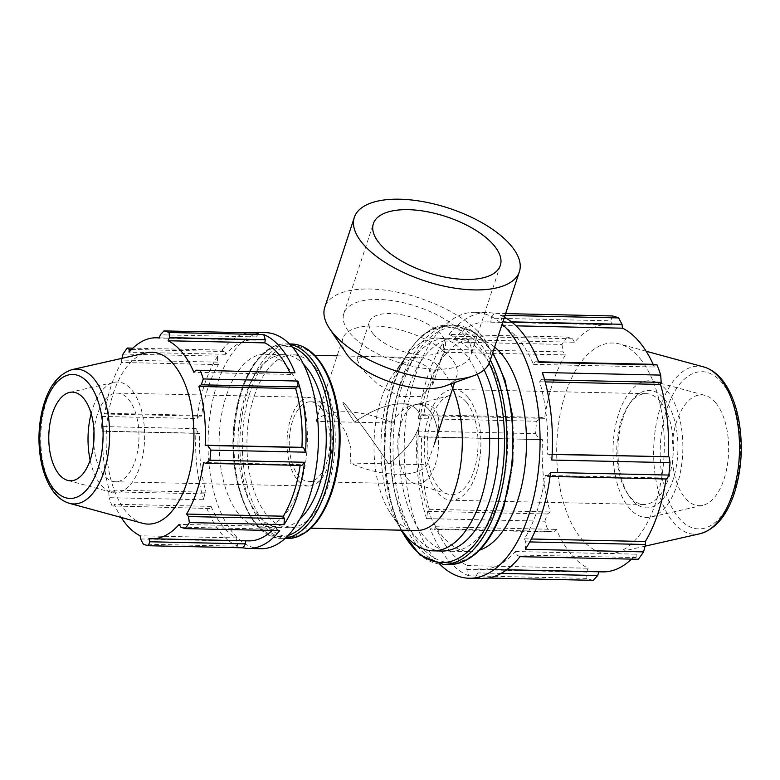 <?xml version="1.0" encoding="UTF-8"?>
<svg xmlns="http://www.w3.org/2000/svg" width="780" height="780" viewBox="0 0 780 780"><rect width="100%" height="100%" fill="white"/><g stroke="black" fill="none" stroke-linecap="round" stroke-linejoin="round"><path stroke-width="0.58" stroke-dasharray="3.9 2.92" d="M376.048 356.831C394.427 357.103 421.268 358.498 430.131 370.081L432.871 384.374L420.839 396.591L399.457 396.542L377.569 384.033L361.52 368.579L357.074 359.453L362.564 356.986L376.048 356.831M350.152 463.037L388.625 463.885C404.128 452.224 414.151 440.105 418.694 427.528C421.073 420.079 420.537 414.16 417.076 409.783C413.897 406 408.847 404.011 401.924 403.816C387.445 403.991 371.66 410.134 354.549 422.233C346.749 410.456 342.859 403.904 342.878 402.607L343.005 402.519C344.243 401.369 371.894 438.565 388.625 463.885C371.894 438.565 344.243 401.369 343.005 402.519L342.878 402.607C342.859 403.904 346.749 410.456 354.549 422.233L316.085 421.385L320.453 406.653L324.012 402.11L331.227 407.891L346.135 432.88L350.932 448.217L350.152 463.037A59.953 26.413 18.2 0 0 427.089 464.734L434.343 444.103L437.677 431.496C442.572 412.688 431.71 399.418 415.711 404.644A39.907 20.368 91.3 0 1 416.003 404.566A39.907 20.368 91.3 0 1 419.016 404.196A39.907 20.368 91.3 0 1 429.331 410.056A39.907 20.368 91.3 0 1 437.541 455.12A39.907 20.368 91.3 0 1 417.261 483.98A39.907 20.368 91.3 0 1 414.258 483.473A39.907 20.368 91.3 0 1 406.955 478.111A39.907 20.368 91.3 0 1 398.336 435.923A39.907 20.368 91.3 0 1 416.003 404.566A39.907 20.368 91.3 0 1 419.016 404.196A39.907 20.368 91.3 0 1 437.677 431.496M199.855 415.369L197.174 418.538L102.541 416.452L104.013 413.254L199.855 415.369L201.454 416.149L104.695 414.014L104.013 413.254M123.055 354.042L217.698 356.119L217.347 362.154L218.4 364.601A100.503 51.304 -88.7 0 0 201.454 416.149M217.698 356.119A108.069 55.165 -88.7 0 0 197.174 418.538M204.594 493.877L203.785 499.766L109.141 497.679L108.752 491.77L204.594 493.877L206.037 492.209L109.288 490.074L108.752 491.77M198.13 433.222L102.278 431.116L101.556 426.533L196.199 428.62L198.13 433.222L199.778 433.446A100.503 51.304 -88.7 0 0 206.037 492.209M196.199 428.62A108.069 55.165 -88.7 0 0 203.785 499.766M258.609 332.992L256.201 336.921L256.035 340.158A100.503 51.304 -88.7 0 0 253.061 339.924A100.503 51.304 -88.7 0 0 225.8 354.296L224.991 351.517L222.007 350.113L132.863 348.153M247.826 332.758A108.069 55.165 -88.7 0 0 222.007 350.113M209.791 508.501L112.076 505.937L209.791 508.501L211.068 506.376A100.503 51.304 -88.7 0 0 236.876 537.917L236.428 541.067L237.958 546.215L143.325 544.138M206.71 508.024A108.069 55.165 -88.7 0 0 237.958 546.215M291.915 372.304L290.628 374.429A100.503 51.304 -88.7 0 0 289.673 372.255M272.084 530.517A100.503 51.304 -88.7 0 0 275.906 526.51L276.705 529.279L279.689 530.683M245.661 540.813L245.671 540.647A100.503 51.304 -88.7 0 0 248.635 540.881M300.144 465.397A100.503 51.304 -88.7 0 0 300.251 464.656L301.84 465.436M300.251 464.656L203.502 462.52M290.628 374.429L193.879 372.304M256.201 336.921L160.358 334.805M256.035 340.158L159.286 338.023M225.8 354.296L129.051 352.17M131.537 349.459L224.991 351.517M593.209 580.34A133.009 67.899 91.3 0 1 586.901 578.389L468.653 575.786L466.772 569.439L467.317 565.568A123.698 63.141 91.3 0 1 435.562 526.744L433.982 529.357L430.199 528.772L548.447 531.375A133.009 67.899 91.3 0 1 544.84 521.216L426.592 518.612L427.586 511.368L429.37 509.311A123.698 63.141 91.3 0 1 421.658 436.995L419.63 436.712L417.251 431.048L535.499 433.651A133.009 67.899 91.3 0 1 536.698 421.239L418.45 418.636L421.756 414.736L423.715 415.691A123.698 63.141 91.3 0 1 444.581 352.248L443.284 349.245L443.713 341.815L561.961 344.419A133.009 67.899 91.3 0 1 567.265 337.028L449.017 334.425L452.692 336.151L453.687 339.573A123.698 63.141 91.3 0 1 487.237 321.877A123.698 63.141 91.3 0 1 490.893 322.169L491.098 318.181L494.072 313.355L505.596 313.609M468.653 575.786A133.009 67.899 91.3 0 1 430.199 528.772M520.016 556.667L516.341 554.941L515.346 551.518A123.698 63.141 91.3 0 1 481.796 569.215A123.698 63.141 91.3 0 1 478.14 568.932L477.935 572.91L474.962 577.736L488.241 578.029M481.591 578.526A133.009 67.899 91.3 0 1 474.962 577.736M550.582 472.456L547.277 476.356L545.317 475.4A123.698 63.141 91.3 0 1 524.462 538.843L525.749 541.846L525.33 549.276M542.451 372.489L541.447 379.733L539.672 381.79A123.698 63.141 91.3 0 1 547.385 454.106L549.413 454.379L551.782 460.044M505.001 315.412L500.38 315.315L502.271 321.652L501.716 325.523A123.698 63.141 91.3 0 1 533.481 364.348L535.06 361.735L538.834 362.32M500.38 315.315A133.009 67.899 91.3 0 1 504.416 317.216M449.017 334.425A133.009 67.899 91.3 0 1 487.441 312.565A133.009 67.899 91.3 0 1 494.072 313.355M418.45 418.636A133.009 67.899 91.3 0 1 443.713 341.815M426.592 518.612A133.009 67.899 91.3 0 1 417.251 431.048M439.715 564.115A133.009 67.899 91.3 0 1 406.653 413.878A133.009 67.899 91.3 0 1 475.059 312.293A133.009 67.899 91.3 0 1 502.135 324.148M421.756 414.736L541.486 417.368L536.698 421.239M423.715 415.691L544.567 418.353A123.698 63.141 91.3 0 1 565.422 354.91L563.024 351.877L443.284 349.245M541.486 417.368L544.567 418.353M444.581 352.248L565.422 354.91M561.961 344.419L563.024 351.877M452.692 336.151L572.423 338.793L567.265 337.028M453.687 339.573L574.538 342.235A123.698 63.141 91.3 0 1 608.088 324.538A123.698 63.141 91.3 0 1 611.744 324.821L610.837 320.824L491.098 318.181M572.423 338.793L574.538 342.235M490.893 322.169L611.744 324.821M612.319 315.959L610.837 320.824M502.271 321.652L511.475 321.857M501.716 325.523L516.048 325.845M533.481 364.348L654.322 367.01L654.791 364.367M653.143 364.328A123.698 63.141 91.3 0 1 654.322 367.01M538.639 361.813L535.06 361.735M541.447 379.733L544.615 379.802M539.672 381.79L545.181 381.907M547.385 454.106L552.142 454.204M552.123 454.438L549.413 454.379M142.623 523.292A85.946 43.865 91.3 0 1 106.178 437.219A85.946 43.865 91.3 0 1 146.377 352.823M640.029 358.478A105.349 53.771 91.3 0 1 662.649 470.993A105.349 53.771 91.3 0 1 614.971 552.952A105.349 53.771 91.3 0 1 556.735 447.135A105.349 53.771 91.3 0 1 619.573 343.99A105.349 53.771 91.3 0 1 640.029 358.478M715.874 403.036A55.419 28.285 91.3 0 1 727.779 462.228A55.419 28.285 91.3 0 1 702.702 505.342A55.419 28.285 91.3 0 1 684.801 497.562A55.419 28.285 91.3 0 1 673.998 431.642A55.419 28.285 91.3 0 1 705.12 395.411A55.419 28.285 91.3 0 1 715.874 403.036M483.093 354.11A106.412 54.317 91.3 0 1 504.992 474.279A106.412 54.317 91.3 0 1 450.918 551.245A106.412 54.317 91.3 0 1 398.96 443.664A106.412 54.317 91.3 0 1 455.608 338.471A106.412 54.317 91.3 0 1 483.093 354.11M441.938 551.041A106.412 54.317 91.3 0 1 389.971 443.469A106.412 54.317 91.3 0 1 446.618 338.276A106.412 54.317 91.3 0 1 474.113 353.915A106.412 54.317 91.3 0 1 484.117 369.837M315.334 367.555A86.453 44.128 91.3 0 1 333.119 465.192A86.453 44.128 91.3 0 1 289.185 527.719A86.453 44.128 91.3 0 1 246.968 440.32A86.453 44.128 91.3 0 1 292.997 354.851A86.453 44.128 91.3 0 1 315.334 367.555M299.988 518.973A86.453 44.128 91.3 0 1 280.205 527.524A86.453 44.128 91.3 0 1 237.988 440.115A86.453 44.128 91.3 0 1 284.008 354.656A86.453 44.128 91.3 0 1 303.391 364.065M265.619 332.631A108.069 55.165 -88.7 0 0 217.094 384.267A108.069 55.165 -88.7 0 0 214.1 492.97A108.069 55.165 -88.7 0 0 260.861 548.72M287.479 366.941A86.453 44.128 91.3 0 1 305.263 464.578A86.453 44.128 91.3 0 1 261.339 527.114A86.453 44.128 91.3 0 1 219.121 439.706A86.453 44.128 91.3 0 1 265.142 354.237A86.453 44.128 91.3 0 1 287.479 366.941M199.778 433.446L103.028 431.32A100.503 51.304 -88.7 0 0 109.288 490.074M102.278 431.116L103.028 431.32M211.068 506.376L114.319 504.241A100.503 51.304 -88.7 0 0 121.222 517.462M113.938 506.386L114.319 504.241M140.585 538.951L236.428 541.067M245.671 540.647L148.922 538.522M180.862 527.173L276.705 529.279M112.076 505.937A108.069 55.165 91.3 0 1 109.141 497.679M101.556 426.533A108.069 55.165 91.3 0 1 102.541 416.452M217.347 362.154L121.505 360.048L121.943 358.342M275.906 526.51L179.147 524.375M236.876 537.917L140.127 535.792M218.4 364.601L121.651 362.466A100.503 51.304 -88.7 0 0 104.695 414.014M121.505 360.048L121.651 362.466M660.611 401.817A55.419 28.285 -88.7 0 0 646.288 393.676A55.419 28.285 -88.7 0 0 629.265 404.118A55.419 28.285 -88.7 0 0 627.295 493.301A55.419 28.285 -88.7 0 0 629.528 496.343A55.419 28.285 -88.7 0 0 643.851 504.484A55.419 28.285 -88.7 0 0 672.009 464.402A55.419 28.285 -88.7 0 0 660.611 401.817M664.404 399.048A58.744 29.991 91.3 0 1 672.175 482.215A58.744 29.991 91.3 0 1 629.09 496.022A58.744 29.991 91.3 0 1 631.176 401.485A58.744 29.991 91.3 0 1 664.404 399.048M667.105 390.829A68.377 34.905 91.3 0 1 681.779 463.866A68.377 34.905 91.3 0 1 650.842 517.062A68.377 34.905 91.3 0 1 628.758 507.458A68.377 34.905 91.3 0 1 615.43 426.124A68.377 34.905 91.3 0 1 653.825 381.43A68.377 34.905 91.3 0 1 667.105 390.829M468.117 397.576A55.419 28.285 91.3 0 1 479.524 460.171A55.419 28.285 91.3 0 1 451.366 500.253A55.419 28.285 91.3 0 1 437.044 492.102A55.419 28.285 91.3 0 1 425.636 429.517A55.419 28.285 91.3 0 1 453.804 389.435A55.419 28.285 91.3 0 1 468.117 397.576M479.632 550.124A106.412 54.317 91.3 0 1 469.784 551.655A106.412 54.317 91.3 0 1 417.827 444.073A106.412 54.317 91.3 0 1 474.474 338.89A106.412 54.317 91.3 0 1 494.608 347.051M667.017 478.998L666.169 478.062A123.698 63.141 91.3 0 1 666.032 478.978M516.341 554.941L636.08 557.573L638.264 559.27M636.08 557.573L636.197 554.18A123.698 63.141 91.3 0 1 631.508 559.124M602.648 571.876A123.698 63.141 91.3 0 1 598.991 571.584L598.923 571.798M466.772 569.439L586.501 572.072L586.901 578.389M586.501 572.072L588.169 568.23A123.698 63.141 91.3 0 1 556.403 529.405L553.712 531.999L433.982 529.357M548.447 531.375L553.712 531.999M427.586 511.368L547.316 514L544.84 521.216M547.316 514L550.212 511.973A123.698 63.141 91.3 0 1 542.5 439.657L419.63 436.712M535.499 433.651L539.36 439.354M421.658 436.995L542.5 439.657M429.37 509.311L550.212 511.973M435.562 526.744L556.403 529.405M467.317 565.568L588.169 568.23M501.092 573.417L477.935 572.91M478.14 568.932L598.991 571.584M515.346 551.518L636.197 554.18M529.737 541.934L525.749 541.846M524.462 538.843L531.317 538.99M547.277 476.356L550.066 476.424M545.317 475.4L666.169 478.062M466.567 402.305A49.881 25.457 91.3 0 1 476.18 462.15A49.881 25.457 91.3 0 1 447.73 494.081A49.881 25.457 91.3 0 1 438.594 487.383A49.881 25.457 91.3 0 1 427.82 434.645A49.881 25.457 91.3 0 1 449.904 395.44A49.881 25.457 91.3 0 1 466.567 402.305M320.834 407.667A39.907 20.368 91.3 0 1 329.043 452.731A39.907 20.368 91.3 0 1 308.763 481.591A39.907 20.368 91.3 0 1 298.457 475.722A39.907 20.368 91.3 0 1 290.248 430.657A39.907 20.368 91.3 0 1 310.528 401.798A39.907 20.368 91.3 0 1 320.834 407.667M322.072 403.884A44.333 22.63 91.3 0 1 331.198 453.96A44.333 22.63 91.3 0 1 308.665 486.018A44.333 22.63 91.3 0 1 297.209 479.505A44.333 22.63 91.3 0 1 288.093 429.439A44.333 22.63 91.3 0 1 310.625 397.371A44.333 22.63 91.3 0 1 322.072 403.884M94 431.613A44.333 22.63 91.3 0 1 117.312 393.11A44.333 22.63 91.3 0 1 128.768 399.633A44.333 22.63 91.3 0 1 137.894 449.699A44.333 22.63 91.3 0 1 115.362 481.767A44.333 22.63 91.3 0 1 103.906 475.254A44.333 22.63 91.3 0 1 93.756 442.279M91.182 413.575A55.448 28.304 91.3 0 1 113.978 382.375A55.448 28.304 91.3 0 1 131.888 390.156A55.448 28.304 91.3 0 1 142.691 456.105A55.448 28.304 91.3 0 1 111.559 492.346A55.448 28.304 91.3 0 1 100.795 484.721A55.448 28.304 91.3 0 1 90.148 460.171M416.237 530.517A86.453 44.128 91.3 0 1 390.419 513.065A86.453 44.128 91.3 0 1 393.481 373.952A86.453 44.128 91.3 0 1 420.04 357.649A86.453 44.128 91.3 0 1 442.377 370.354A86.453 44.128 91.3 0 1 450.84 383.965M401.729 530.205A106.412 54.317 91.3 0 1 401.173 529.367A106.412 54.317 91.3 0 1 404.947 358.137A106.412 54.317 91.3 0 1 437.639 338.081A106.412 54.317 91.3 0 1 465.124 353.72A106.412 54.317 91.3 0 1 477.243 374.234M449.904 395.44L415.711 404.644C405.269 406.399 397.702 412.552 393.013 423.082A59.953 26.413 18.2 0 0 316.085 421.385M445.351 385.944A59.953 26.413 18.2 0 0 456.729 376.048A59.953 26.413 18.2 0 0 408.028 332.221A59.953 26.413 18.2 0 0 342.82 338.588A59.953 26.413 18.2 0 0 346.106 353.32M393.013 423.082L354.549 422.233C371.66 410.134 387.445 403.991 401.924 403.816C408.847 404.011 413.897 406 417.076 409.783C420.537 414.16 421.073 420.079 418.694 427.528C414.151 440.105 404.128 452.224 388.625 463.885L427.089 464.734M489.86 361.491A86.882 38.278 18.2 0 0 419.279 297.989A86.882 38.278 18.2 0 0 324.792 307.223M349.869 333.089A66.827 29.445 18.2 0 0 417.456 367.273A66.827 29.445 18.2 0 0 470.808 355.231A66.827 29.445 18.2 0 0 464.782 335.624A66.827 29.445 18.2 0 0 397.195 301.441A66.827 29.445 18.2 0 0 343.834 313.482A66.827 29.445 18.2 0 0 349.869 333.089M373.015 333.596A39.907 17.579 18.2 0 0 413.371 354.013A39.907 17.579 18.2 0 0 445.234 346.817A39.907 17.579 18.2 0 0 441.626 335.107A39.907 17.579 18.2 0 0 401.281 314.701A39.907 17.579 18.2 0 0 369.418 321.896A39.907 17.579 18.2 0 0 373.015 333.596M72.326 369.554A67.441 34.427 -88.7 0 0 40.774 435.776A67.441 34.427 -88.7 0 0 69.371 503.324M722.387 383.233A78.643 40.141 -88.7 0 0 666.764 409.256A78.643 40.141 -88.7 0 0 678.288 517.364A78.643 40.141 -88.7 0 0 733.922 491.341A78.643 40.141 -88.7 0 0 722.387 383.233M700.138 533.705A84.064 42.91 91.3 0 1 653.669 449.27A84.064 42.91 91.3 0 1 703.813 366.961M486.33 344.282A117.936 60.197 -88.7 0 0 402.909 383.302A117.936 60.197 -88.7 0 0 420.196 545.434A117.936 60.197 -88.7 0 0 503.617 506.405A117.936 60.197 -88.7 0 0 486.33 344.282M449.104 564.505A119.71 61.103 91.3 0 1 390.644 443.479A119.71 61.103 91.3 0 1 454.369 325.143A119.71 61.103 91.3 0 1 485.306 342.742A119.71 61.103 91.3 0 1 492.57 353.233M490.357 359.98A119.71 61.103 -88.7 0 0 479.369 342.605A119.71 61.103 -88.7 0 0 448.441 325.016A119.71 61.103 -88.7 0 0 384.715 443.352A119.71 61.103 -88.7 0 0 443.167 564.379M401.437 530.195A117.936 60.197 91.3 0 1 397.663 372.908A117.936 60.197 91.3 0 1 477.34 344.087A117.936 60.197 91.3 0 1 489.167 363.256M317.86 359.853A95.492 48.74 -88.7 0 0 250.322 391.453A95.492 48.74 -88.7 0 0 264.313 522.717A95.492 48.74 -88.7 0 0 331.861 491.127A95.492 48.74 -88.7 0 0 317.86 359.853M287.42 538.492A97.266 49.647 91.3 0 1 239.928 440.164A97.266 49.647 91.3 0 1 291.71 344.009M289.741 344.282A97.266 49.647 -88.7 0 0 285.773 343.882A97.266 49.647 -88.7 0 0 233.99 440.027A97.266 49.647 -88.7 0 0 281.492 538.366A97.266 49.647 -88.7 0 0 285.47 538.142M288.278 535.363A95.492 48.74 91.3 0 1 233.376 440.017A95.492 48.74 91.3 0 1 292.422 347.178M432.88 384.384L445.234 346.817M357.065 359.453L369.418 321.896M253.061 339.924L159.334 337.857M475.059 312.293L487.441 312.565M487.237 321.877L608.088 324.538M646.142 351.234L619.573 343.99M645.06 546.156L614.971 552.952M400.949 530.185L391.813 507L384.091 460.288L386.87 410.894L395.558 377.413L409.061 350.356L421.493 335.985L432.081 328.809L448.441 325.016L454.369 325.143L475.059 332.494L492.804 352.531M289.419 343.96L285.773 343.882C273.751 343.912 263.026 350.805 253.598 364.552C244.988 377.471 238.982 393.851 235.579 413.702C224.698 472.329 248.42 539.526 281.492 538.366L285.139 538.444M629.265 404.118L631.176 401.485M627.295 493.301L629.09 496.022M646.288 393.676L453.804 389.435M643.851 504.484L451.366 500.253M481.796 569.215L506.746 569.761M447.73 494.081L414.258 483.473M417.261 483.98L308.763 481.591M310.528 401.798L324.012 402.1M419.016 404.196L401.924 403.816L419.016 404.196M308.665 486.018L115.362 481.767M117.312 393.11L310.625 397.371M111.559 492.346L67.597 480.363M69.527 392.418L113.978 382.375M261.339 527.114L280.205 527.524M265.142 354.237L284.008 354.656M289.185 527.719L310.918 528.206M292.997 354.851L314.72 355.329M337.155 355.826L420.04 357.649M390.419 513.065L401.173 529.367M393.481 373.952L404.947 358.137M437.639 338.081L446.618 338.276M450.918 551.245L469.784 551.655M455.608 338.471L474.474 338.89M702.702 505.342L650.842 517.062M653.825 381.43L705.12 395.411M454.565 382.629L456.729 376.048M320.444 406.653L342.82 338.588M500.331 265.434L470.808 355.231M343.834 313.482L373.366 223.684"/><path stroke-width="1.17" d="M159.334 337.857L156.312 337.789A100.503 51.304 -88.7 0 1 159.286 338.023L160.358 334.805L163.976 330.905L258.609 332.992A108.069 55.165 -88.7 0 0 253.227 332.358A108.069 55.165 -88.7 0 0 247.826 332.758M294.986 372.781L196.072 370.188L294.986 372.781A108.069 55.165 -88.7 0 0 263.738 334.581L169.104 332.504L169.426 337.623L265.268 339.739L263.738 334.581M289.673 372.255A100.503 51.304 -88.7 0 0 264.82 342.888L265.268 339.739M149.653 541.768L148.453 545.727L243.087 547.813L245.505 543.884L149.653 541.768L148.922 538.522A100.503 51.304 -88.7 0 0 151.886 538.756L248.635 540.881A100.503 51.304 -88.7 0 0 272.084 530.517M245.505 543.884L245.661 540.813M243.087 547.813A108.069 55.165 -88.7 0 0 248.469 548.447A108.069 55.165 -88.7 0 0 279.689 530.683L185.055 528.606L180.862 527.173L179.147 524.375A100.503 51.304 -88.7 0 1 151.886 538.756M303.576 447.574L207.733 445.468L210.863 450.099L305.506 452.176L303.576 447.574L301.928 447.349A100.503 51.304 -88.7 0 0 295.659 388.596L297.102 386.929L297.921 381.04L203.278 378.953L201.259 384.813L297.102 386.929M305.506 452.176A108.069 55.165 -88.7 0 0 297.921 381.04M284.349 518.651L188.506 516.535L189.364 522.59L284.008 524.677L284.349 518.651L283.306 516.204A100.503 51.304 -88.7 0 0 300.144 465.397M284.008 524.677A108.069 55.165 -88.7 0 0 304.531 462.267L209.888 460.18L205.998 463.33L301.84 465.436L304.531 462.267M283.306 516.204L186.556 514.069A100.503 51.304 -88.7 0 0 203.502 462.52L205.998 463.33M188.506 516.535L186.556 514.069M301.928 447.349L205.179 445.224A100.503 51.304 -88.7 0 0 198.91 386.461L201.259 384.813M207.733 445.468L205.179 445.224M295.659 388.596L198.91 386.461M196.072 370.188L193.879 372.304A100.503 51.304 -88.7 0 0 182.276 352.56A100.503 51.304 -88.7 0 0 168.07 340.753L169.426 337.623M264.82 342.888L168.07 340.753M156.312 337.789A100.503 51.304 -88.7 0 0 129.051 352.17L129.149 349.411L131.537 349.459M132.863 348.153L127.374 348.036L129.149 349.411M504.416 317.216A133.009 67.899 91.3 0 1 538.834 362.32L657.082 364.923A133.009 67.899 91.3 0 1 660.699 375.092L542.451 372.489A133.009 67.899 91.3 0 1 551.782 460.044L670.03 462.647A133.009 67.899 91.3 0 1 668.831 475.059L550.582 472.456A133.009 67.899 91.3 0 1 525.33 549.276L643.568 551.879A133.009 67.899 91.3 0 1 638.264 559.27L520.016 556.667A133.009 67.899 91.3 0 1 481.591 578.526L469.199 578.253A133.009 67.899 91.3 0 1 439.715 564.115M488.241 578.029L593.209 580.34L597.665 575.542L501.092 573.417M502.135 324.148A133.009 67.899 91.3 0 1 526.451 362.047A133.009 67.899 91.3 0 1 528.918 514.693A133.009 67.899 91.3 0 1 469.199 578.253M505.596 313.609L612.319 315.959A133.009 67.899 91.3 0 1 618.628 317.918L505.001 315.412M511.475 321.857L622.001 324.285L618.628 317.918M516.048 325.845L622.567 328.185A123.698 63.141 91.3 0 1 640.048 342.712A123.698 63.141 91.3 0 1 653.143 364.328M622.001 324.285L622.567 328.185M657.082 364.923L654.791 364.367L538.639 361.813M544.615 379.802L661.187 382.366L660.699 375.092M545.181 381.907L660.514 384.442A123.698 63.141 91.3 0 1 668.226 456.758L552.123 454.438M661.187 382.366L660.514 384.442M552.142 454.204L668.226 456.758M670.03 462.647L669.142 457.012M83.85 398.639A44.333 22.63 91.3 0 1 92.489 451.376A44.333 22.63 91.3 0 1 67.597 480.363A44.333 22.63 91.3 0 1 58.987 474.26A44.333 22.63 91.3 0 1 49.471 426.904A44.333 22.63 91.3 0 1 69.527 392.418A44.333 22.63 91.3 0 1 83.85 398.639M72.326 369.554L146.377 352.823A85.946 43.865 91.3 0 1 174.125 364.894A85.946 43.865 91.3 0 1 190.876 467.123A85.946 43.865 91.3 0 1 142.623 523.292L69.371 503.324A67.441 34.427 -88.7 0 0 103.984 471.734A67.441 34.427 -88.7 0 0 94.097 379.022A67.441 34.427 -88.7 0 0 72.326 369.554C57.564 374.224 47.463 388.079 42.023 411.119C38.405 427.235 37.996 443.459 40.813 459.79C42.724 470.36 45.903 479.437 50.359 487.003C55.399 495.573 61.737 501.014 69.371 503.324M484.117 369.837A106.412 54.317 91.3 0 1 493.613 486.184A106.412 54.317 91.3 0 1 441.938 551.041L432.949 550.846A106.412 54.317 91.3 0 1 401.729 530.205M303.391 364.065A86.453 44.128 91.3 0 1 306.345 367.36A86.453 44.128 91.3 0 1 326.118 445.429A86.453 44.128 91.3 0 1 299.988 518.973M248.469 548.447L260.861 548.72A108.069 55.165 -88.7 0 0 317.909 452.264A108.069 55.165 -88.7 0 0 276.13 334.854A108.069 55.165 -88.7 0 0 265.619 332.631L253.227 332.358M148.453 545.727A108.069 55.165 91.3 0 1 143.325 544.138L140.585 538.951L140.127 535.792A100.503 51.304 -88.7 0 1 121.222 517.462M200.353 370.695A108.069 55.165 91.3 0 1 203.278 378.953M210.863 450.099A108.069 55.165 91.3 0 1 209.888 460.18M189.364 522.59A108.069 55.165 91.3 0 1 185.055 528.606M121.943 358.342L123.055 354.042A108.069 55.165 91.3 0 1 127.374 348.036M163.976 330.905A108.069 55.165 91.3 0 1 169.104 332.504M494.608 347.051A106.412 54.317 91.3 0 1 501.969 354.529A106.412 54.317 91.3 0 1 525.154 465.309A106.412 54.317 91.3 0 1 479.632 550.124M550.066 476.424L667.017 478.998L668.831 475.059M666.032 478.978A123.698 63.141 91.3 0 1 645.304 541.505L645.479 544.489L529.737 541.934M643.568 551.879L645.479 544.489M631.508 559.124A123.698 63.141 91.3 0 1 602.648 571.876L506.746 569.761M598.923 571.798L597.665 575.542M531.317 538.99L645.304 541.505M93.756 442.279A44.333 22.63 91.3 0 1 94 431.613M90.148 460.171A55.448 28.304 91.3 0 1 91.182 413.575M450.84 383.965A86.453 44.128 91.3 0 1 458.123 478.267A86.453 44.128 91.3 0 1 416.237 530.517L310.918 528.206M477.243 374.234A106.412 54.317 91.3 0 1 483.941 488.865A106.412 54.317 91.3 0 1 432.949 550.846M354.315 217.425L324.792 307.223A86.882 38.278 18.2 0 0 329.55 328.565L346.106 353.32A59.953 26.413 18.2 0 0 348.231 356.187A59.953 26.413 18.2 0 0 445.351 385.944L473.363 375.843A86.882 38.278 18.2 0 0 489.86 361.491L519.383 271.694A86.882 38.278 18.2 0 0 448.802 208.192A86.882 38.278 18.2 0 0 354.315 217.425A86.882 38.278 18.2 0 0 362.164 242.911A86.882 38.278 18.2 0 0 450.011 287.352A86.882 38.278 18.2 0 0 519.383 271.694M329.55 328.565A86.882 38.278 18.2 0 0 332.631 332.709A86.882 38.278 18.2 0 0 473.363 375.843M379.392 243.292A66.827 29.445 18.2 0 0 446.979 277.475A66.827 29.445 18.2 0 0 500.331 265.434A66.827 29.445 18.2 0 0 494.305 245.817A66.827 29.445 18.2 0 0 426.719 211.633A66.827 29.445 18.2 0 0 373.366 223.684A66.827 29.445 18.2 0 0 379.392 243.292M97.9 468.819A62.02 31.658 91.3 0 1 54.025 489.333A62.02 31.658 91.3 0 1 44.938 404.079A62.02 31.658 91.3 0 1 88.803 383.565A62.02 31.658 91.3 0 1 97.9 468.819M700.138 533.705C715.494 529.24 726.921 515.668 734.419 492.97C741.721 469.628 743.184 445.36 738.806 420.147C736.359 407.111 732.391 395.967 726.882 386.714C720.661 376.282 712.978 369.7 703.813 366.961A84.064 42.91 91.3 0 1 720.135 378.524A84.064 42.91 91.3 0 1 732.459 494.091A84.064 42.91 91.3 0 1 700.138 533.705L645.06 546.156M492.57 353.233A119.71 61.103 91.3 0 1 502.846 507.302A119.71 61.103 91.3 0 1 449.104 564.505C472.602 563.394 490.825 544.206 503.773 506.932L512.84 461.653L512.099 413.654L504.962 380.035L492.804 352.531M400.949 530.185L420.04 555.155L443.167 564.379A119.71 61.103 -88.7 0 0 496.918 507.175A119.71 61.103 -88.7 0 0 490.357 359.98M489.167 363.256A117.936 60.197 91.3 0 1 494.627 506.21A117.936 60.197 91.3 0 1 401.437 530.195M331.09 492.014A97.266 49.647 91.3 0 1 287.42 538.492C306.647 537.566 321.516 521.947 332.017 491.644C339.563 467.883 341.815 442.66 338.773 415.974C336.248 395.986 330.973 379.363 322.94 366.083C314.125 351.936 303.712 344.575 291.71 344.009A97.266 49.647 91.3 0 1 316.836 358.303A97.266 49.647 91.3 0 1 331.09 492.014M285.47 538.142A97.266 49.647 -88.7 0 0 325.162 491.887A97.266 49.647 -88.7 0 0 310.898 358.176A97.266 49.647 -88.7 0 0 289.741 344.282M292.422 347.178A95.492 48.74 91.3 0 1 308.88 359.658A95.492 48.74 91.3 0 1 322.881 490.922A95.492 48.74 91.3 0 1 288.278 535.363M703.813 366.961L646.142 351.234M443.167 564.379L449.104 564.505M285.139 538.444L287.42 538.492M289.419 343.96L291.71 344.009M314.72 355.329L337.155 355.826M434.353 444.103L454.565 382.629"/></g></svg>
